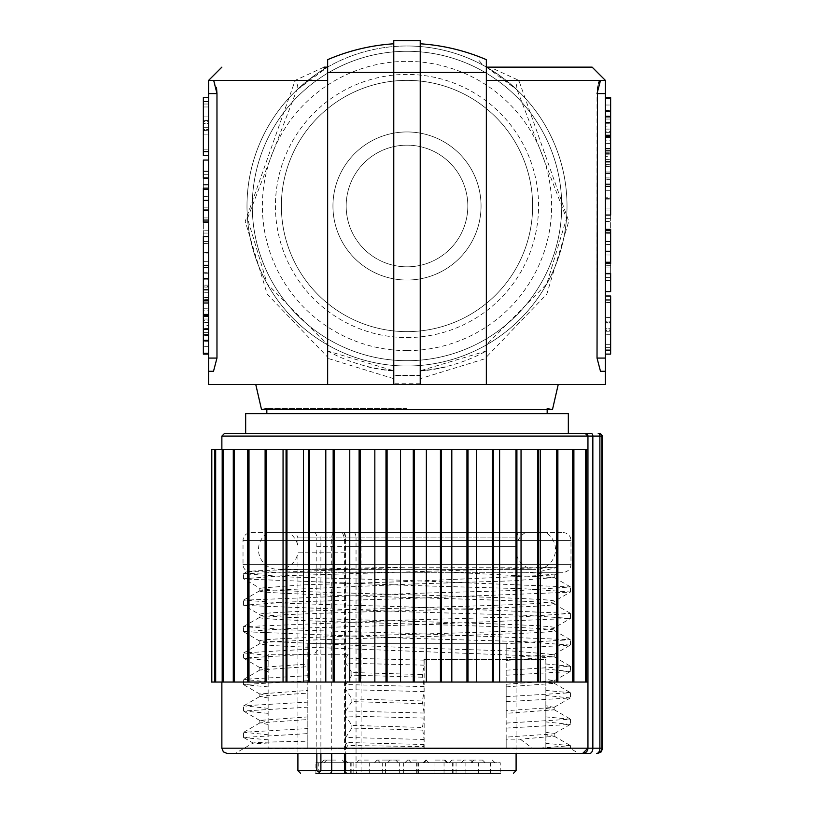 <?xml version="1.0" encoding="UTF-8"?>
<svg xmlns="http://www.w3.org/2000/svg" width="814" height="814" viewBox="0 0 814 814"><rect width="100%" height="100%" fill="white"/><g stroke="black" fill="none" stroke-linecap="round" stroke-linejoin="round"><path stroke-width="0.61" stroke-dasharray="4.07 3.05" d="M347.069 773.3L363.716 773.3L347.069 773.3M315.903 762.718L333.089 762.718L315.903 762.718L315.903 773.3L500.254 773.3L465.873 773.3L500.254 773.3L500.254 762.718L465.873 762.718L500.254 762.718M386.508 773.3L369.312 773.3L386.508 773.3M435.887 773.3L453.083 773.3L435.887 773.3M473.26 773.3L456.064 773.3L473.26 773.3M461.233 773.3L478.429 773.3L461.233 773.3M416.849 773.3L399.654 773.3L416.849 773.3M368.366 773.3L351.17 773.3L368.366 773.3M335.948 773.3L353.144 773.3L335.948 773.3M333.089 773.3L350.285 773.3L333.089 773.3M386.426 773.3L403.622 773.3L386.426 773.3M435.103 773.3L417.908 773.3L435.103 773.3M399.471 773.3L382.275 773.3L399.471 773.3M357.906 773.3A2.646 1.872 90 0 1 356.044 770.654L345.197 770.654L344.464 772.181M516.096 770.654L297.904 770.654M316.829 753.469L316.829 546.326L516.096 546.326L345.584 546.326L345.584 753.469M316.829 552.777L297.904 552.777L297.904 753.469L516.096 753.469L516.096 552.777A19.831 19.831 0 0 0 554.761 554.924A19.831 19.831 0 0 0 546.011 532.631L267.989 532.631A19.831 19.831 0 0 0 278.337 569.393A19.831 19.831 0 0 0 297.904 552.777L345.584 552.777M288.675 532.631L525.325 532.631L288.675 532.631A19.831 19.831 0 0 1 297.904 546.326L297.904 537.912L316.829 537.912A7.937 6.553 90 0 0 315.16 532.631L354.609 532.631A7.937 5.606 90 0 1 356.044 537.912L316.829 537.912L316.829 546.326M525.325 532.631A19.831 19.831 0 0 0 516.096 546.326L516.096 537.912L297.904 537.912L295.879 532.631M250.956 532.631L563.044 532.631L250.956 532.631A7.937 7.937 0 0 0 243.02 540.557L243.02 564.367A7.937 7.937 0 0 0 247.476 571.489L284.666 572.293L452.482 572.293L554.181 577.584L554.181 574.938L403.378 581.654L301.658 584.91L259.819 588.166L259.819 590.811L410.653 584.096L512.352 580.84L554.181 577.584M267.989 532.631L546.011 532.631M563.044 532.631A7.937 7.937 0 0 1 570.98 540.557L570.98 564.367A7.937 7.937 0 0 1 563.044 572.293L536.925 572.293L557.895 567.216L404.293 567.216C306.603 569.017 254.334 570.441 247.476 571.489L247.466 571.397M268.152 748.88L345.574 748.88L345.574 654.283L268.152 654.283L268.152 748.88L268.152 654.283L348.239 654.283L345.767 658.088L345.767 663.115L351.862 672.506L422.385 674.562L424.084 665.17L423.982 659.574L545.848 659.574L545.848 679.314L554.181 680.738L506.176 684.228L506.176 660.429L553.998 656.725L320.492 647.669L313.756 654.283M268.152 655.433L243.712 652.909L307.824 649.226L307.824 664.01L259.819 667.511L268.152 668.935M259.819 590.811C250.712 595.217 563.288 599.623 554.181 604.039C563.288 608.445 250.712 612.85 259.819 617.256C250.712 621.662 563.288 626.078 554.181 630.484C563.288 634.889 250.712 639.295 259.819 643.711L259.819 641.066L410.632 647.781L512.352 651.027L553.998 654.497L506.176 657.783L506.176 643.721L307.824 643.711L307.824 649.226M506.176 739.183L506.176 713.329L554.181 709.828L545.848 708.404L545.848 734.849L554.181 736.273L520.299 739.183L506.176 739.183L506.176 748.88L506.176 643.711L570.288 639.692L403.398 633.17L290.171 629.914L243.549 626.648L410.673 619.942L523.87 616.686L570.451 613.42L403.408 606.725L290.181 603.459L243.549 600.203L410.653 593.498L523.86 590.242L570.451 586.975L403.368 580.27L290.14 577.014L243.549 573.758L404.293 567.216M570.288 613.237L554.181 604.039L554.181 601.393C563.288 596.977 250.712 592.572 259.819 588.166L243.549 578.774L280.616 575.885L557.895 567.216M243.722 626.465L259.819 617.256L259.819 614.611C250.712 610.205 563.288 605.799 554.181 601.393L570.451 592.002L523.85 588.736L410.643 585.48L243.712 578.968M570.288 639.692L554.181 630.484L554.181 627.838C563.288 623.432 250.712 619.027 259.819 614.611L243.549 605.219L290.12 601.963L403.317 598.707L570.278 592.185M243.712 652.909L259.819 643.711C261.04 645.034 281.257 646.347 320.492 647.669M345.574 654.283L348.239 654.283M506.176 670.187L570.451 666.32L545.848 663.98M424.084 660.154L345.767 658.088M506.176 660.429L506.176 657.783M259.819 641.066C250.712 636.65 563.288 632.244 554.181 627.838L570.278 618.63M553.998 575.152L558.933 572.293L526.068 572.293L554.181 574.938M506.176 648.758L570.288 645.085L523.86 641.636L410.632 638.38L243.549 631.674L290.14 628.408L403.347 625.152L570.451 618.447L523.84 615.191L410.643 611.924L243.722 605.413M506.176 713.329L506.176 684.228M506.176 643.711L307.824 643.711L307.824 748.88L307.824 716.91L259.819 720.4L268.152 721.825M268.152 671.581L260.002 669.942L307.824 666.656L307.824 664.01M307.824 666.656L307.824 690.455L259.819 693.955L268.152 695.38M268.152 698.025L260.002 696.397L307.824 693.101L307.824 690.455M307.824 693.101L307.824 716.91M268.152 724.47L260.002 722.842L307.824 719.545M345.574 748.88L347.761 745.522L423.718 746.55L424.084 739.488L422.385 727.462L424.084 718.07L424.084 713.044L422.385 701.007L424.084 691.615L424.084 686.599L422.385 674.562M520.299 739.183L532.824 748.575L570.451 748.575L424.145 748.88L423.718 746.55M532.824 748.575L570.451 745.665L570.441 748.575L578.907 753.469L235.093 753.469L253.185 743.019C255.189 742.419 273.402 741.829 307.824 741.228M268.152 744.006L253.185 743.121L243.549 737.464L307.824 733.597M422.385 677.207L351.862 675.152L351.862 672.506M351.862 675.152L345.767 684.543L345.767 689.56L351.862 698.951L422.385 701.007M422.385 703.652L351.862 701.597L351.862 698.951M351.862 701.597L345.767 710.988L345.767 716.005L351.862 725.396L422.385 727.462M422.385 730.107L351.862 728.042L351.862 725.396M351.862 728.042L345.767 737.433L345.767 742.46L347.761 745.522M424.084 665.17L345.767 663.115M423.982 659.574L545.848 659.574L545.848 748.88M424.145 748.88L424.145 659.574M424.084 718.07L345.767 716.005M424.084 713.044L345.767 710.988M424.084 691.615L345.767 689.56M424.084 686.599L345.767 684.543M424.084 739.488L345.767 737.433M424.084 744.515L345.767 742.46M545.848 734.849L545.848 748.463M506.176 686.874L554.181 683.373L545.848 681.959L545.848 679.314M545.848 681.959L545.848 705.758L553.998 707.386L506.176 710.683M545.848 708.404L545.848 705.758M545.848 732.203L553.998 733.841L506.176 737.128M506.176 728.103L570.278 724.429L545.848 721.896M506.176 723.086L570.451 719.22L545.848 716.88M506.176 701.658L570.278 697.974L545.848 695.451M506.176 696.631L570.451 692.765L545.848 690.425M506.176 675.213L570.278 671.53L545.848 669.006M506.176 748.88L307.824 748.88M268.152 739.804L243.722 737.647M268.152 734.777L243.722 732.254L307.824 728.571M221.866 436.09L587.901 436.09L587.901 449.318L221.866 449.318L587.901 449.318L573.89 449.318L573.89 682.051L587.901 682.051L221.866 682.051L587.901 682.051L587.952 748.178A5.291 5.291 90 0 1 582.671 753.469L589.519 753.469A5.291 3.327 90 0 0 592.846 748.178L601.821 748.178L601.821 436.09L587.901 436.09L585.266 433.445M578.907 753.469L235.093 753.469M221.866 748.178L587.901 748.178L582.631 753.469M602.716 748.178L601.821 748.178A5.291 5.26 90 0 1 596.56 753.469A5.291 3.327 90 0 0 599.887 748.178L599.887 436.09A2.646 1.669 -90 0 0 598.219 433.445L599.185 433.445A2.646 2.635 -90 0 1 601.821 436.09L602.716 436.09M591.188 433.445L585.317 433.445A2.646 2.646 -90 0 1 587.952 436.09L587.952 748.178L592.846 748.178L592.846 436.09A2.646 1.669 -90 0 0 591.188 433.445M245.665 433.445L568.335 433.445M573.89 449.318L211.284 449.318M573.89 682.051L573.27 682.051L573.27 449.318M557.875 449.318L557.875 682.051L573.27 682.051M557.875 682.051L557.285 682.051L557.285 449.318M247.731 449.318L247.731 682.051L557.285 682.051M247.731 682.051L234.463 682.051L234.463 449.318M233.282 449.318L233.282 682.051L234.463 682.051M233.282 682.051L223.28 682.051L223.28 449.318M222.191 449.318L222.191 682.051L223.28 682.051M222.191 682.051L215.679 682.051L215.679 449.318M214.642 449.318L214.642 682.051L215.679 682.051M214.642 682.051L211.803 682.051L211.803 449.318M211.284 682.051L211.803 682.051M215.445 682.051L215.445 449.318M222.904 682.051L222.904 449.318M233.933 682.051L233.933 449.318M248.331 682.051L248.331 449.318M248.992 682.051L248.992 449.318M265.11 682.051L265.11 449.318M265.822 682.051L265.822 449.318M266.605 682.051L266.605 449.318M283.058 682.051L283.058 449.318M286.06 682.051L286.06 449.318M286.955 682.051L286.955 449.318M303.418 682.051L303.418 449.318M308.659 682.051L308.659 449.318M309.635 682.051L309.635 449.318M325.803 682.051L325.803 449.318M333.16 682.051L333.16 449.318M334.208 682.051L334.208 449.318M349.766 682.051L349.766 449.318M359.106 682.051L359.106 449.318M360.195 682.051L360.195 449.318M374.837 682.051L374.837 449.318M385.989 682.051L385.989 449.318M387.098 682.051L387.098 449.318M400.539 682.051L400.539 449.318M413.268 682.051L413.268 449.318M414.387 682.051L414.387 449.318M426.363 682.051L426.363 449.318M440.435 682.051L440.435 449.318M441.534 682.051L441.534 449.318M451.811 682.051L451.811 449.318M466.941 682.051L466.941 449.318M468.009 682.051L468.009 449.318M476.383 682.051L476.383 449.318M492.287 682.051L492.287 449.318M493.304 682.051L493.304 449.318M499.613 682.051L499.613 449.318M515.974 682.051L515.974 449.318M516.91 682.051L516.91 449.318M521.041 682.051L521.041 449.318M537.535 682.051L537.535 449.318M538.369 682.051L538.369 449.318M540.242 682.051L540.242 449.318M556.562 682.051L556.562 449.318M572.68 682.051L572.68 449.318M585.561 682.051L585.561 449.318M586.558 449.318L586.558 682.051M568.335 413.614L245.665 413.614M547.171 413.614L266.829 413.614L547.171 413.614M407 408.536L266.829 408.536L407 408.536M266.829 409.646L266.829 408.536M261.538 409.646L547.171 409.646L547.171 408.536M407 384.523L558.231 384.523L407 384.523M208.638 384.523L605.362 384.523M592.134 67.145L489.967 67.145L518.823 80.372L568.762 221.347L546.825 294.108L486.345 357.153L486.345 384.523L486.406 67.114L483.028 65.181L477.777 59.056M597.496 87.332L598.707 82.56M599.257 81.431L599.928 80.606M600.305 80.403L518.823 80.372A13.228 5.871 133.5 0 0 517.175 89.957L566.524 218.467L546.764 283.903L486.345 344.953L486.345 351.007A165.293 165.293 0 0 1 446.672 366.463L446.672 366.738A165.557 165.557 0 0 1 420.228 371.031L420.228 375.529L393.773 375.529L393.773 40.7L420.228 40.7L420.228 43.783A201.007 201.007 0 0 1 486.345 59.666L486.345 67.043A160.012 160.012 0 0 0 407 45.991A160.012 160.012 0 0 1 567.012 205.993A160.012 160.012 0 0 1 327.655 344.953L327.655 357.153L267.175 294.119L245.238 221.347L295.177 80.372L324.033 67.145L327.309 67.145M605.362 93.6L605.362 371.296L600.498 371.296L605.362 371.296L600.498 371.296L597.028 358.068L597.028 93.6L605.362 93.6L605.362 80.372L600.498 80.372L605.362 80.372M393.773 384.523L393.773 370.767L393.773 375.529L420.228 375.264L420.228 384.523L420.228 43.783M327.655 357.153L327.655 59.666A201.007 201.007 0 0 1 393.773 43.783M208.638 358.068L216.972 358.068L213.502 371.296L208.638 371.296L213.502 371.296L208.638 371.296L208.638 80.372L213.502 80.372L208.638 80.372M216.972 358.068L216.972 93.6L208.638 93.6M213.675 80.393L216.514 87.424M208.638 160.053L208.638 184.615L208.638 160.053L203.358 160.053L203.358 171.459L208.638 171.459L208.638 160.053L208.638 178.246L208.638 171.459L203.358 171.459L203.358 178.246C203.358 190.995 203.358 190.995 203.358 178.246L208.638 178.246C208.638 190.995 208.638 190.995 208.638 178.246C208.638 190.995 208.638 190.995 208.638 178.246M208.638 314.418L208.638 303.012L208.638 314.418L203.358 314.418L203.358 354.1L203.358 315.517L203.358 354.1L208.638 354.1L208.638 315.517L208.638 354.1L208.638 319.017L203.358 319.017L203.358 325.539L208.638 325.539L208.638 332.621L203.358 332.621L208.638 332.621L208.638 320.319L203.358 320.319M208.638 189.438L208.638 200.397L208.638 189.438L203.358 189.438L203.358 200.397L208.638 200.397L208.638 210.043L208.638 200.397L203.358 200.397L203.358 221.011L203.358 219.251L208.638 219.251L208.638 230.22L208.638 219.251L203.358 219.251L203.358 230.22L203.358 222.314M208.638 221.011L208.638 210.043L208.638 221.011L203.358 221.011M208.638 310.826L208.638 273.728L208.638 310.826L203.358 310.826L203.358 303.012L203.358 314.418M208.638 101.536L208.638 151.699L208.638 97.558L208.638 101.536L203.358 101.536L203.358 155.667L208.638 155.667L208.638 151.699L208.638 155.667M208.638 236.62L203.358 236.62C203.358 218.162 203.358 218.162 203.358 236.62L203.358 265.303L208.638 265.303L208.638 236.62C208.638 218.162 208.638 218.162 208.638 236.62C208.638 218.162 208.638 218.162 208.638 236.62L208.638 265.303L208.638 253.022L208.638 265.303L208.638 253.022L208.638 265.303L203.358 265.303L203.358 253.897L208.638 253.897L203.358 253.897L203.358 261.355L208.638 261.355L203.358 261.355L203.358 272.314L208.638 272.314L203.358 272.314L203.358 279.772L208.638 279.772L208.638 253.897L208.638 279.772L203.358 279.772L203.358 267.491L203.358 278.459L208.638 278.459L208.638 289.855L208.638 267.491L208.638 278.459L203.358 278.459L203.358 300.824L203.358 286.579L208.638 286.579M208.638 300.824L208.638 289.855L208.638 300.824L203.358 300.824M203.358 308.252L208.638 308.252L208.638 354.1L203.358 354.1M208.638 241.616L208.638 230.22L208.638 252.584L208.638 241.616L203.358 241.616L203.358 230.22L203.358 252.584L203.358 241.616L208.638 241.616L203.358 241.616M208.638 211.457L208.638 185.948L208.638 211.457M213.502 80.372L295.177 80.372A13.228 5.871 46.5 0 1 296.825 89.957L327.594 67.114M327.655 351.078L327.655 351.007A165.293 165.293 0 0 0 393.773 370.767L327.655 351.007L327.655 344.953L267.236 283.903L247.476 218.467L296.825 89.957C318.02 72.629 328.235 65.028 327.482 67.145A160.012 160.012 0 0 0 407 366.005A160.012 160.012 0 0 0 486.345 344.953L486.345 357.153M327.655 357.204L327.655 384.523M393.773 378.683L327.655 358.333M367.328 366.463L367.328 366.738A165.557 165.557 0 0 0 393.773 371.031A165.557 165.557 0 0 1 367.328 366.738L367.328 366.463M420.228 375.264L393.773 375.264M420.228 384.523L420.228 371.031A165.557 165.557 0 0 0 446.672 366.738L446.672 366.463A165.293 165.293 0 0 1 420.228 370.767L429.334 369.78M486.345 384.523L486.345 358.333L420.228 378.683M486.345 358.333L486.345 351.007L420.228 370.767M486.406 67.114L517.175 89.957L498.779 74.929L486.518 67.145L489.967 67.145M327.655 67.043A160.012 160.012 0 0 1 407 45.991A160.012 160.012 0 0 0 246.988 205.993A160.012 160.012 0 0 0 407 366.005A160.012 160.012 0 0 0 567.012 205.993A160.012 160.012 0 0 0 327.655 67.043M407 51.282A154.721 154.721 0 0 1 561.721 205.993A154.721 154.721 0 0 1 407 360.714A154.721 154.721 0 0 1 252.279 205.993A154.721 154.721 0 0 1 407 51.282A154.721 154.721 0 0 1 561.721 205.993A154.721 154.721 0 0 1 407 360.714A154.721 154.721 0 0 1 252.279 205.993A154.721 154.721 0 0 1 407 51.282M481.054 205.993A74.054 74.054 0 0 1 407 280.047A74.054 74.054 0 0 1 332.946 205.993A74.054 74.054 0 0 1 407 131.949A74.054 74.054 0 0 1 481.054 205.993A74.054 74.054 0 0 1 407 280.047A74.054 74.054 0 0 1 332.946 205.993A74.054 74.054 0 0 1 407 131.949A74.054 74.054 0 0 1 481.054 205.993M407 80.372A125.631 125.631 0 0 0 281.369 205.993A125.631 125.631 0 0 0 407 331.624A125.631 125.631 0 0 0 532.631 205.993A125.631 125.631 0 0 0 407 80.372A125.631 125.631 0 0 0 281.369 205.993A125.631 125.631 0 0 0 407 331.624A125.631 125.631 0 0 0 532.631 205.993A125.631 125.631 0 0 0 407 80.372A125.631 125.631 0 0 1 532.631 205.993A125.631 125.631 0 0 1 407 331.624A125.631 125.631 0 0 1 281.369 205.993A125.631 125.631 0 0 1 407 80.372A125.631 125.631 0 0 1 532.631 205.993A125.631 125.631 0 0 1 407 331.624A125.631 125.631 0 0 1 281.369 205.993A125.631 125.631 0 0 1 407 80.372M407 280.047A74.054 74.054 0 0 1 332.946 205.993A74.054 74.054 0 0 1 407 131.949A74.054 74.054 0 0 1 481.054 205.993A74.054 74.054 0 0 1 407 280.047A74.054 74.054 0 0 0 481.054 205.993A74.054 74.054 0 0 0 407 131.949A74.054 74.054 0 0 0 332.946 205.993A74.054 74.054 0 0 0 407 280.047A74.054 74.054 0 0 1 332.946 205.993A74.054 74.054 0 0 1 407 131.949A74.054 74.054 0 0 0 332.946 205.993A74.054 74.054 0 0 0 407 280.047A74.054 74.054 0 0 0 481.054 205.993A74.054 74.054 0 0 0 407 131.949A74.054 74.054 0 0 0 332.946 205.993A74.054 74.054 0 0 0 407 280.047A74.054 74.054 0 0 0 481.054 205.993A74.054 74.054 0 0 0 407 131.949A74.054 74.054 0 0 0 332.946 205.993A74.054 74.054 0 0 0 407 280.047A74.054 74.054 0 0 0 481.054 205.993A74.054 74.054 0 0 0 407 131.949A74.054 74.054 0 0 1 481.054 205.993A74.054 74.054 0 0 1 407 280.047M467.826 205.993A60.826 60.826 0 0 0 407 145.167A60.826 60.826 0 0 0 346.174 205.993A60.826 60.826 0 0 0 407 266.829A60.826 60.826 0 0 0 467.826 205.993A60.826 60.826 0 0 0 407 145.167A60.826 60.826 0 0 0 346.174 205.993A60.826 60.826 0 0 0 407 266.829A60.826 60.826 0 0 0 467.826 205.993M203.358 174.308L203.358 177.615L203.358 171.459L203.358 174.308L208.638 174.308L203.358 174.308M208.638 171.459L203.358 171.459L208.638 171.459M208.638 303.012L203.358 303.012M208.638 210.043L203.358 210.043M208.638 200.397L203.358 200.397M208.638 299.43L203.358 299.43L203.358 310.826M208.638 297.486L203.358 297.486L203.358 299.43M208.638 287.077L203.358 287.077L203.358 297.486M208.638 285.134L203.358 285.134L203.358 287.077M208.638 273.728L203.358 273.728L203.358 285.134M203.358 286.579L203.358 273.728M208.638 297.975L203.358 297.975M203.358 295.034L203.358 289.519L203.358 295.034L208.638 295.034L208.638 289.519L208.638 295.034M208.638 289.519L203.358 289.519M208.638 292.277L203.358 292.277M208.638 97.558L203.358 97.558L203.358 101.536M203.358 106.97L203.358 120.431L203.358 106.97L208.638 106.97L208.638 104.019L203.358 104.019L208.638 104.019L208.638 120.431L208.638 106.97L203.358 106.97M203.358 123.392L203.358 120.431L203.358 123.392L203.358 121.734L203.358 123.392L208.638 123.392L208.638 120.431L208.638 123.392L208.638 121.734L208.638 123.392L203.358 123.392M203.358 121.734L203.358 116.921L203.358 121.734L208.638 121.734L208.638 116.921L208.638 121.734L203.358 121.734M203.358 129.864L203.358 121.184L203.358 129.864L208.638 129.864L208.638 121.184L203.358 121.184M203.358 129.334L203.358 134.127L203.358 129.334L208.638 129.334L208.638 127.696L203.358 127.696L203.358 130.718L203.358 127.696L208.638 127.696L208.638 134.127L208.638 129.334L203.358 129.334M203.358 130.545L208.638 130.718L208.638 127.696L208.638 130.718L203.358 130.545M208.638 121.184L208.638 129.864M208.638 127.696L203.358 127.696L208.638 127.696M208.638 328.368L203.358 328.368L203.358 316.392L203.358 328.368M208.638 341.259L203.358 341.259L203.358 353.225L203.358 341.259M208.638 341.208L203.358 341.208M208.638 334.808L203.358 334.808M208.638 328.408L203.358 328.408M208.638 289.855L203.358 289.855L208.638 289.855M203.358 267.491L208.638 267.491M208.638 346.652L203.358 346.652L208.638 346.652M208.638 335.683L203.358 335.683L208.638 335.683M203.358 265.303L203.358 253.022L203.358 265.303L203.358 253.022L203.358 265.303L208.638 265.303M208.638 253.022L203.358 253.022L208.638 253.022M203.358 234.951L203.358 243.6L203.358 234.951M208.638 241.656L208.638 233.069L208.638 241.656M208.638 230.22L203.358 230.22M208.638 252.584L203.358 252.584L208.638 252.584M208.638 184.615L203.358 184.615L203.358 160.053L203.358 184.615L203.358 171.011L203.358 184.615L208.638 184.615M203.358 188.126L203.358 189.438M203.358 205.942L203.358 196.673L203.358 205.942M208.638 197.904L208.638 207.194L208.638 197.904M605.362 291.616L605.362 267.053L605.362 291.616L610.642 291.616L610.642 280.209L605.362 280.209L605.362 291.616L605.362 273.423L605.362 280.209L610.642 280.209L610.642 273.423C610.642 260.673 610.642 260.673 610.642 273.423L605.362 273.423C605.362 260.673 605.362 260.673 605.362 273.423C605.362 260.673 605.362 260.673 605.362 273.423M605.362 137.251L605.362 148.647L605.362 137.251L610.642 137.251L610.642 97.558L610.642 136.152L610.642 97.558L605.362 97.558L605.362 136.152L605.362 97.558L605.362 132.651L610.642 132.651L610.642 126.129L605.362 126.129L605.362 119.048L610.642 119.048L605.362 119.048L605.362 131.349L610.642 131.349M605.362 262.23L605.362 251.272L605.362 262.23L610.642 262.23L610.642 251.272L605.362 251.272L605.362 241.626L605.362 251.272L610.642 251.272L610.642 230.657L610.642 232.417L605.362 232.417L605.362 221.449L605.362 232.417L610.642 232.417L610.642 221.449L610.642 229.355M605.362 230.657L605.362 241.626L605.362 230.657L610.642 230.657M605.362 140.842L605.362 177.94L605.362 140.842L610.642 140.842L610.642 148.647L610.642 137.251M605.362 350.132L605.362 299.969L605.362 354.1L605.362 350.132L610.642 350.132L610.642 296.001L605.362 296.001L605.362 299.969L605.362 296.001M605.362 215.049L610.642 215.049C610.642 233.506 610.642 233.506 610.642 215.049L610.642 186.365L605.362 186.365L605.362 215.049C605.362 233.506 605.362 233.506 605.362 215.049C605.362 233.506 605.362 233.506 605.362 215.049L605.362 186.365L605.362 198.647L605.362 186.365L605.362 198.647L605.362 186.365L610.642 186.365L610.642 197.771L605.362 197.771L610.642 197.771L610.642 190.313L605.362 190.313L610.642 190.313L610.642 179.355L605.362 179.355L610.642 179.355L610.642 171.896L605.362 171.896L605.362 197.771L605.362 171.896L610.642 171.896L610.642 184.178L610.642 173.209L605.362 173.209L605.362 161.803L605.362 184.178L605.362 173.209L610.642 173.209L610.642 150.844L610.642 165.089L605.362 165.089M605.362 150.844L605.362 161.803L605.362 150.844L610.642 150.844M610.642 143.417L605.362 143.417L605.362 97.558L610.642 97.558M605.362 210.053L605.362 221.449L605.362 199.084L605.362 210.053L610.642 210.053L610.642 221.449L610.642 199.084L610.642 210.053L605.362 210.053L610.642 210.053M605.362 240.211L605.362 265.72L605.362 240.211M610.642 277.36L610.642 274.053L610.642 280.209L610.642 277.36L605.362 277.36L610.642 277.36M605.362 280.209L610.642 280.209L605.362 280.209M605.362 148.647L610.642 148.647M605.362 241.626L610.642 241.626M605.362 251.272L610.642 251.272M605.362 152.238L610.642 152.238L610.642 140.842M605.362 154.182L610.642 154.182L610.642 152.238M605.362 164.591L610.642 164.591L610.642 154.182M605.362 166.534L610.642 166.534L610.642 164.591M605.362 177.94L610.642 177.94L610.642 166.534M610.642 165.089L610.642 177.94M605.362 153.683L610.642 153.683M610.642 156.634L610.642 162.149L610.642 156.634L605.362 156.634L605.362 162.149L605.362 156.634M605.362 162.149L610.642 162.149M605.362 159.391L610.642 159.391M605.362 354.1L610.642 354.1L610.642 350.132M610.642 344.688L610.642 331.237L610.642 344.688L605.362 344.688L605.362 347.649L610.642 347.649L605.362 347.649L605.362 331.237L605.362 344.688L610.642 344.688M610.642 328.276L610.642 331.237L610.642 328.276L610.642 329.935L610.642 328.276L605.362 328.276L605.362 331.237L605.362 328.276L605.362 329.935L605.362 328.276L610.642 328.276M610.642 329.935L610.642 334.747L610.642 329.935L605.362 329.935L605.362 334.747L605.362 329.935L610.642 329.935M610.642 321.795L610.642 330.484L610.642 321.795L605.362 321.795L605.362 330.484L610.642 330.484M610.642 322.324L610.642 317.541L610.642 322.324L605.362 322.324L605.362 323.972L610.642 323.972L610.642 320.95L610.642 323.972L605.362 323.972L605.362 317.541L605.362 322.324L610.642 322.324M610.642 321.123L605.362 320.95L605.362 323.972L605.362 320.95L610.642 321.123M605.362 330.484L605.362 321.795M605.362 323.972L610.642 323.972L605.362 323.972M605.362 123.301L610.642 123.301L610.642 135.277L610.642 123.301M605.362 110.409L610.642 110.409L610.642 98.443L610.642 110.409M605.362 110.46L610.642 110.46M605.362 116.86L610.642 116.86M605.362 123.26L610.642 123.26M605.362 161.803L610.642 161.803L605.362 161.803M610.642 184.178L605.362 184.178M605.362 105.016L610.642 105.016L605.362 105.016M605.362 115.985L610.642 115.985L605.362 115.985M610.642 186.365L610.642 198.647L610.642 186.365L610.642 198.647L610.642 186.365L605.362 186.365M605.362 198.647L610.642 198.647L605.362 198.647M610.642 216.717L610.642 208.069L610.642 216.717M605.362 210.012L605.362 218.6L605.362 210.012M605.362 221.449L610.642 221.449M605.362 199.084L610.642 199.084L605.362 199.084M605.362 267.053L610.642 267.053L610.642 291.616L610.642 267.053L610.642 280.657L610.642 267.053L605.362 267.053M610.642 263.543L610.642 262.23M610.642 245.726L610.642 254.996L610.642 245.726M605.362 253.765L605.362 244.475L605.362 253.765M570.451 745.665L545.848 743.324M550.386 748.575L545.848 748.351M268.152 713.349L243.549 711.019L307.824 707.142M268.152 708.333L243.722 705.799L307.824 702.126M268.152 686.904L243.549 684.564L307.824 680.697M268.152 681.888L243.722 679.354L307.824 675.681M268.152 660.459L243.549 658.119L307.824 654.253M526.068 572.293L452.482 572.293M563.044 572.293L284.666 572.293M315.16 532.631L354.609 532.631M386.508 762.718L369.312 762.718L386.508 762.718C401.862 762.718 401.862 762.718 386.508 762.718C401.862 762.718 401.862 762.718 386.508 762.718C371.153 762.718 371.153 762.718 386.508 762.718C371.153 762.718 371.153 762.718 386.508 762.718M386.508 760.073L377.248 760.073L386.508 760.073M435.887 762.718L453.083 762.718L435.887 762.718C451.241 762.718 451.241 762.718 435.887 762.718C451.241 762.718 451.241 762.718 435.887 762.718C420.533 762.718 420.533 762.718 435.887 762.718C420.533 762.718 420.533 762.718 435.887 762.718M435.887 760.073L445.146 760.073L435.887 760.073M473.26 762.718L456.064 762.718L473.26 762.718C488.614 762.718 488.614 762.718 473.26 762.718C488.614 762.718 488.614 762.718 473.26 762.718C457.906 762.718 457.906 762.718 473.26 762.718C457.906 762.718 457.906 762.718 473.26 762.718M473.26 760.073L464 760.073L473.26 760.073M483.068 762.718C498.422 762.718 498.422 762.718 483.068 762.718C498.422 762.718 498.422 762.718 483.068 762.718C467.714 762.718 467.714 762.718 483.068 762.718C467.714 762.718 467.714 762.718 483.068 762.718M483.068 760.073L473.809 760.073L483.068 760.073M461.233 762.718L478.429 762.718L461.233 762.718C476.587 762.718 476.587 762.718 461.233 762.718C476.587 762.718 476.587 762.718 461.233 762.718C445.879 762.718 445.879 762.718 461.233 762.718C445.879 762.718 445.879 762.718 461.233 762.718M461.233 760.073L451.974 760.073L461.233 760.073M416.849 762.718L399.654 762.718L416.849 762.718C432.203 762.718 432.203 762.718 416.849 762.718C432.203 762.718 432.203 762.718 416.849 762.718C401.495 762.718 401.495 762.718 416.849 762.718C401.495 762.718 401.495 762.718 416.849 762.718M416.849 760.073L407.59 760.073L416.849 760.073M368.366 762.718L351.17 762.718L368.366 762.718C383.72 762.718 383.72 762.718 368.366 762.718C383.72 762.718 383.72 762.718 368.366 762.718C353.011 762.718 353.011 762.718 368.366 762.718C353.011 762.718 353.011 762.718 368.366 762.718M368.366 760.073L359.106 760.073L368.366 760.073M335.948 762.718L353.144 762.718L335.948 762.718C351.302 762.718 351.302 762.718 335.948 762.718C351.302 762.718 351.302 762.718 335.948 762.718C320.594 762.718 320.594 762.718 335.948 762.718C320.594 762.718 320.594 762.718 335.948 762.718M335.948 760.073L326.689 760.073L335.948 760.073M333.089 762.718L350.285 762.718L333.089 762.718C348.443 762.718 348.443 762.718 333.089 762.718C348.443 762.718 348.443 762.718 333.089 762.718C317.735 762.718 317.735 762.718 333.089 762.718C317.735 762.718 317.735 762.718 333.089 762.718M333.089 760.073L323.83 760.073L333.089 760.073M386.426 762.718L403.622 762.718L386.426 762.718C401.78 762.718 401.78 762.718 386.426 762.718C401.78 762.718 401.78 762.718 386.426 762.718C371.072 762.718 371.072 762.718 386.426 762.718C371.072 762.718 371.072 762.718 386.426 762.718M386.426 760.073L395.685 760.073L386.426 760.073M435.103 762.718L417.908 762.718L435.103 762.718C450.457 762.718 450.457 762.718 435.103 762.718C450.457 762.718 450.457 762.718 435.103 762.718C419.749 762.718 419.749 762.718 435.103 762.718C419.749 762.718 419.749 762.718 435.103 762.718M435.103 760.073L444.363 760.073L435.103 760.073M399.471 762.718L382.275 762.718L399.471 762.718C414.825 762.718 414.825 762.718 399.471 762.718C414.825 762.718 414.825 762.718 399.471 762.718C384.116 762.718 384.116 762.718 399.471 762.718C384.116 762.718 384.116 762.718 399.471 762.718M399.471 760.073L390.211 760.073L399.471 760.073M320.889 753.469L320.889 537.912A7.937 5.606 -90 0 1 322.313 532.631M570.98 540.557L243.02 540.557L570.98 540.557M570.98 564.367L243.02 564.367L570.98 564.367M420.228 383.201L393.773 383.201M407 350.62A144.617 144.617 0 0 0 551.617 205.993A144.617 144.617 0 0 0 407 61.376A144.617 144.617 0 0 0 262.383 205.993A144.617 144.617 0 0 0 407 350.62M407 337.566A131.573 131.573 0 0 0 538.573 205.993A131.573 131.573 0 0 0 407 74.43A131.573 131.573 0 0 0 275.427 205.993A131.573 131.573 0 0 0 407 337.566M208.638 151.699L203.358 151.699M208.638 120.431L203.358 120.431L208.638 120.431M208.638 322.558L203.358 322.558M605.362 358.068L597.028 358.068M605.362 299.969L610.642 299.969M605.362 331.237L610.642 331.237L605.362 331.237M605.362 129.111L610.642 129.111M344.444 532.631A7.937 4.467 -90 0 1 345.584 537.912L345.584 546.326M518.121 532.631L516.096 537.912L344.424 537.912L345.197 537.912L345.197 753.469M343.773 532.631A7.937 5.606 -90 0 1 345.197 537.912L356.044 537.912L356.044 770.654L361.07 770.654L344.424 770.654M333.16 532.631A7.937 5.606 -90 0 0 331.725 537.912L331.725 753.469M278.337 569.393L535.663 569.393L278.337 569.393M243.722 600.01L260.002 590.608M570.288 586.792L554.008 577.38M243.722 573.565L247.466 571.408M553.998 656.725L570.278 666.137M554.181 656.929L554.181 654.283M260.002 641.269L243.722 631.857M553.998 654.497L570.288 645.085M570.451 644.891L570.451 639.875M243.559 631.674L243.559 626.648M570.441 618.447L570.441 613.42M243.559 605.219L243.559 600.203M570.441 592.002L570.441 586.975M243.549 578.774L243.549 573.758M259.819 723.046L259.819 720.4M554.181 736.273L554.181 733.628M570.278 724.429L553.998 733.831M570.441 719.22L570.441 724.236M553.998 709.615L570.278 719.027M554.181 709.828L554.181 707.183M570.278 697.974L553.998 707.386M570.441 692.765L570.441 697.791M553.998 683.17L570.278 692.582M554.181 683.373L554.181 680.738M570.278 671.53L553.998 680.942M570.441 666.32L570.441 671.346M243.559 737.464L243.559 732.437M243.722 732.254L260.002 722.842M393.773 370.767L385.602 369.902M203.358 177.615L208.638 177.615M203.358 116.921L208.638 116.921M203.358 149.196L208.638 149.196M203.358 134.127L208.638 134.127M203.358 243.6L208.638 243.6M203.358 233.069L208.638 233.069M203.358 171.011L208.638 171.011M203.358 217.908L208.638 217.908M203.358 185.948L208.638 185.948M203.358 196.673L208.638 196.673M203.358 207.194L208.638 207.194M610.642 274.053L605.362 274.053M610.642 334.747L605.362 334.747M610.642 302.472L605.362 302.472M610.642 317.541L605.362 317.541M610.642 208.069L605.362 208.069M610.642 218.6L605.362 218.6M610.642 280.657L605.362 280.657M610.642 233.75L605.362 233.75M610.642 265.72L605.362 265.72M610.642 254.996L605.362 254.996M610.642 244.475L605.362 244.475M553.998 736.07L570.278 745.482M260.002 720.614L243.722 711.202M243.559 711.019L243.559 705.992M243.722 705.799L260.002 696.397M259.819 696.601L259.819 693.955M260.002 694.159L243.722 684.757M243.559 684.564L243.559 679.548M243.722 679.354L260.002 669.942M259.819 670.156L259.819 667.511M260.002 667.714L243.722 658.302M243.559 658.119L243.559 653.093M342.409 532.631L344.424 537.912L344.424 753.469M359.055 532.631L361.07 537.912L361.07 770.654L363.716 773.3M369.312 773.3L369.312 762.718M403.693 773.3L403.693 762.718M395.757 760.073L398.402 762.718M377.248 760.073L374.603 762.718M418.691 773.3L418.691 762.718M453.083 773.3L453.083 762.718M445.146 760.073L447.792 762.718M426.628 760.073L423.982 762.718M456.064 773.3L456.064 762.718M490.445 773.3L490.445 762.718M482.509 760.073L485.154 762.718M464 760.073L461.355 762.718M465.873 773.3L465.873 762.718M492.317 760.073L494.963 762.718M473.809 760.073L471.164 762.718M444.047 773.3L444.047 762.718M478.429 773.3L478.429 762.718M470.492 760.073L473.138 762.718M451.974 760.073L449.328 762.718M399.654 773.3L399.654 762.718M434.035 773.3L434.035 762.718M426.098 760.073L428.744 762.718M407.59 760.073L404.945 762.718M351.17 773.3L351.17 762.718M385.551 773.3L385.551 762.718M377.615 760.073L380.26 762.718M359.106 760.073L356.461 762.718M318.762 773.3L318.762 762.718M353.144 773.3L353.144 762.718M345.207 760.073L347.853 762.718M326.689 760.073L324.043 762.718M350.285 773.3L350.285 762.718M342.348 760.073L344.994 762.718M323.83 760.073L321.194 762.718M369.241 773.3L369.241 762.718M403.622 773.3L403.622 762.718M395.685 760.073L398.331 762.718M377.167 760.073L374.532 762.718M417.908 773.3L417.908 762.718M452.289 773.3L452.289 762.718M444.363 760.073L446.998 762.718M425.844 760.073L423.199 762.718M382.275 773.3L382.275 762.718M416.666 773.3L416.666 762.718M408.73 760.073L411.375 762.718M390.211 760.073L387.566 762.718"/><path stroke-width="1.22" d="M500.254 773.3L315.903 773.3M345.197 753.469L345.167 770.716M345.584 753.469L345.584 770.654L344.464 772.181L347.069 773.3M345.584 770.654L516.096 770.654L513.451 773.3M300.549 773.3L297.904 770.654L316.829 770.654L316.829 753.469M344.424 753.469L344.464 772.181M319.017 773.3L319.475 772.181L316.829 770.654M344.424 770.654L320.889 770.654L319.475 772.181M297.904 770.654L297.904 753.469L227.157 753.469L582.671 753.469A5.291 5.291 -90 0 0 587.952 748.178L592.846 748.178L592.846 436.09L599.887 436.09L599.887 748.178L601.821 748.178L601.821 436.09L602.716 436.09L602.716 748.178L601.821 748.178A5.291 5.26 -90 0 1 596.56 753.469A5.291 3.327 -90 0 0 599.887 748.178L592.846 748.178A5.291 3.327 -90 0 1 589.519 753.469L516.096 753.469L516.096 770.654M214.642 449.318L214.642 682.051L211.284 682.051L211.284 449.318L587.901 449.318L587.952 436.09L587.952 748.178L582.631 753.469M221.866 682.051L221.866 748.178L587.901 748.178L587.901 682.051L585.561 682.051L585.561 449.318M586.558 449.318L586.558 682.051M585.317 433.445L591.188 433.445A2.646 1.669 90 0 1 592.846 436.09L587.952 436.09A2.646 2.646 90 0 0 585.317 433.445L585.317 433.445M599.185 433.445L600.071 433.445L599.185 433.445A2.646 2.635 90 0 1 601.821 436.09L599.887 436.09A2.646 1.669 90 0 0 598.219 433.445L599.185 433.445M585.266 433.445L224.511 433.445L245.665 433.445L245.665 413.614L568.335 413.614L568.335 433.445L585.266 433.445L587.901 436.09L221.866 436.09L224.511 433.445M214.642 682.051L248.992 682.051L248.992 449.318M248.331 682.051L248.331 449.318M248.992 682.051L265.822 682.051L265.822 449.318M557.875 449.318L557.875 682.051L265.822 682.051M557.875 682.051L572.68 682.051L572.68 449.318M573.89 449.318L573.89 682.051L572.68 682.051M573.89 682.051L585.561 682.051M234.463 682.051L234.463 449.318M247.731 449.318L247.731 682.051M233.933 682.051L233.933 449.318M233.282 449.318L233.282 682.051M223.28 682.051L223.28 449.318M222.904 682.051L222.904 449.318M222.191 449.318L222.191 682.051M215.679 682.051L215.679 449.318M215.445 682.051L215.445 449.318M211.803 682.051L211.803 449.318M265.11 682.051L265.11 449.318M266.605 682.051L266.605 449.318M283.058 682.051L283.058 449.318M286.06 682.051L286.06 449.318M286.955 682.051L286.955 449.318M303.418 682.051L303.418 449.318M308.659 682.051L308.659 449.318M309.635 682.051L309.635 449.318M325.803 682.051L325.803 449.318M333.16 682.051L333.16 449.318M334.208 682.051L334.208 449.318M349.766 682.051L349.766 449.318M359.106 682.051L359.106 449.318M360.195 682.051L360.195 449.318M374.837 682.051L374.837 449.318M385.989 682.051L385.989 449.318M387.098 682.051L387.098 449.318M400.539 682.051L400.539 449.318M413.268 682.051L413.268 449.318M414.387 682.051L414.387 449.318M426.363 682.051L426.363 449.318M440.435 682.051L440.435 449.318M441.534 682.051L441.534 449.318M451.811 682.051L451.811 449.318M466.941 682.051L466.941 449.318M468.009 682.051L468.009 449.318M476.383 682.051L476.383 449.318M492.287 682.051L492.287 449.318M493.304 682.051L493.304 449.318M499.613 682.051L499.613 449.318M515.974 682.051L515.974 449.318M516.91 682.051L516.91 449.318M521.041 682.051L521.041 449.318M537.535 682.051L537.535 449.318M538.369 682.051L538.369 449.318M540.242 682.051L540.242 449.318M556.562 682.051L556.562 449.318M557.285 682.051L557.285 449.318M573.27 682.051L573.27 449.318M266.829 413.614L266.829 409.646M547.171 413.614L547.171 409.646L552.462 409.646L547.171 408.536M486.345 67.145L592.134 67.145L605.362 80.372L600.498 80.372L605.362 80.372L605.362 384.523L486.345 384.523L486.345 59.666A201.007 201.007 0 0 0 420.228 43.783A201.007 201.007 0 0 1 486.345 59.666M486.345 384.523L208.638 384.523L208.638 371.296L213.502 371.296L216.972 358.068L216.972 93.6L213.675 80.393M605.362 358.068L597.028 358.068L597.496 87.332M486.345 80.372L600.498 80.372L597.028 93.6L605.362 93.6M598.707 82.56L599.257 81.431M597.028 358.068L600.498 371.296L605.362 371.296M420.228 384.523L420.228 40.7L393.773 40.7L393.773 72.436L486.345 72.436M393.773 384.523L393.773 72.436L327.655 72.436L327.655 59.666A201.007 201.007 0 0 1 393.773 43.783A201.007 201.007 0 0 0 327.655 59.666M327.655 384.523L327.655 72.436M216.514 87.424L216.972 93.6L208.638 93.6L208.638 371.296M221.866 67.145L208.638 80.372L213.502 80.372L208.638 80.372L208.638 93.6M324.033 67.145L327.655 67.145M327.655 351.078L327.655 357.204M208.638 160.053L203.358 160.053L208.638 160.053M208.638 178.246L203.358 178.246C203.358 190.995 203.358 190.995 203.358 178.246L203.358 160.053M208.638 314.418L203.358 314.418L203.358 303.012L208.638 303.012M208.638 200.397L203.358 200.397L203.358 188.126L208.638 188.126M208.638 189.438L203.358 189.438M208.638 210.043L203.358 210.043L203.358 200.397M208.638 221.011L203.358 221.011L203.358 210.043M203.358 303.012L203.358 236.62C203.358 218.162 203.358 218.162 203.358 236.62L208.638 236.62M208.638 155.667L203.358 155.667L203.358 97.558L208.638 97.558M208.638 329.283L203.358 329.283L203.358 314.418M208.638 315.517L203.358 315.517M203.358 316.392L208.638 316.392M208.638 334.808L203.358 334.808L203.358 329.283M208.638 340.333L203.358 340.333L203.358 334.808M208.638 353.225L203.358 353.225L203.358 340.333M208.638 354.1L203.358 354.1L203.358 353.225M208.638 278.459L203.358 278.459M208.638 289.855L203.358 289.855M208.638 300.824L203.358 300.824M208.638 267.491L203.358 267.491M208.638 265.303L203.358 265.303M208.638 222.314L203.358 222.314L203.358 221.011M605.362 291.616L610.642 291.616L605.362 291.616M605.362 273.423L610.642 273.423C610.642 260.673 610.642 260.673 610.642 273.423L610.642 291.616M605.362 137.251L610.642 137.251L610.642 148.647L605.362 148.647M605.362 251.272L610.642 251.272L610.642 263.543L605.362 263.543M605.362 262.23L610.642 262.23M605.362 241.626L610.642 241.626L610.642 251.272M605.362 230.657L610.642 230.657L610.642 241.626M610.642 148.647L610.642 215.049C610.642 233.506 610.642 233.506 610.642 215.049L605.362 215.049M605.362 296.001L610.642 296.001L610.642 354.1L605.362 354.1M605.362 122.385L610.642 122.385L610.642 137.251M605.362 136.152L610.642 136.152M610.642 135.277L605.362 135.277M605.362 116.86L610.642 116.86L610.642 122.385M605.362 111.335L610.642 111.335L610.642 116.86M605.362 98.443L610.642 98.443L610.642 111.335M605.362 97.558L610.642 97.558L610.642 98.443M605.362 173.209L610.642 173.209M605.362 161.803L610.642 161.803M605.362 150.844L610.642 150.844M605.362 184.178L610.642 184.178M605.362 186.365L610.642 186.365M605.362 229.355L610.642 229.355L610.642 230.657M320.889 770.654L320.889 753.469M213.502 80.372L327.655 80.372M208.638 358.068L216.972 358.068M208.638 151.699L203.358 151.699M208.638 101.536L203.358 101.536M605.362 299.969L610.642 299.969M605.362 350.132L610.642 350.132M329.853 773.3A2.646 1.872 -90 0 0 331.725 770.654L331.725 753.469M221.866 748.178L223.382 751.882L227.157 753.469M602.716 748.178L601.19 751.882L597.425 753.469M221.866 449.318L221.866 436.09M602.716 436.09L600.071 433.445M558.231 384.523L552.462 409.646L261.538 409.646L266.829 408.536M255.769 384.523L261.538 409.646"/></g></svg>
